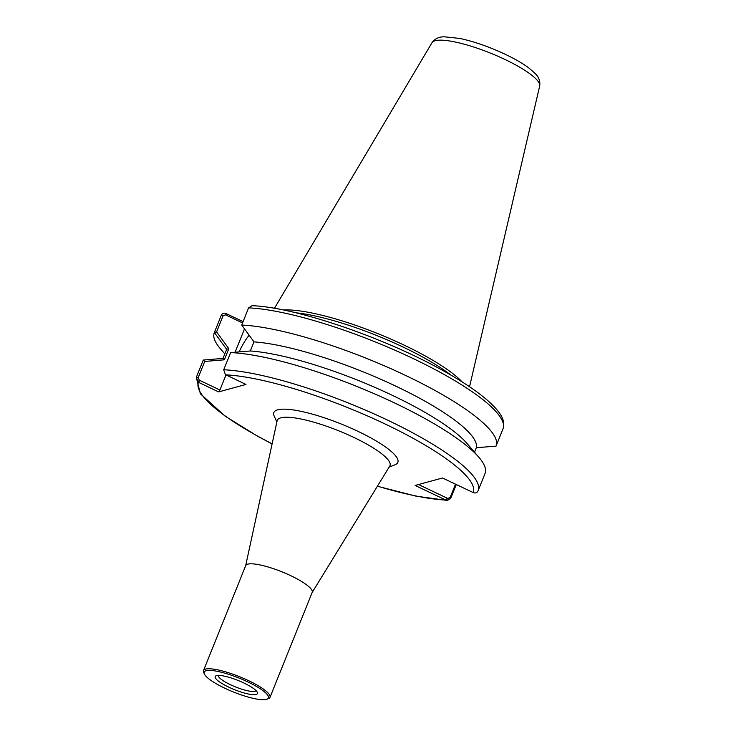 <?xml version="1.0" encoding="UTF-8"?>
<svg xmlns="http://www.w3.org/2000/svg" width="736" height="736" viewBox="0 0 736 736"><rect width="100%" height="100%" fill="white"/><g stroke="black" fill="none" stroke-linecap="round" stroke-linejoin="round"><path stroke-width="1.1" d="M243.892 682.999A22.761 4.931 -158.1 0 0 216.136 675.768A22.761 4.931 -158.1 0 0 234.471 689.641A22.761 4.931 -158.1 0 0 257.306 692.318A22.761 4.931 -158.1 0 0 243.892 682.999M255.99 690.58A20.332 4.407 21.9 0 1 230.423 684.701A20.332 4.407 21.9 0 1 218.288 675.418M247.848 681.922A34.629 7.507 21.9 0 1 267.012 699.2A34.629 7.507 21.9 0 1 233.514 692.024A34.629 7.507 21.9 0 1 204.369 674.02A34.629 7.507 21.9 0 1 247.848 681.922M267.012 699.2L268.53 698.593A35.843 7.774 -158.1 0 0 270.011 697.332A35.843 7.774 -158.1 0 0 248.694 680.708A35.843 7.774 -158.1 0 0 203.495 670.588A35.843 7.774 -158.1 0 0 203.688 672.529L204.369 674.02M270.011 697.332L312.202 592.37A35.843 7.774 -158.1 0 0 281.842 571.789A35.843 7.774 -158.1 0 0 245.695 565.634L203.495 670.588M312.147 592.498L389.776 466.054A60.748 13.174 -158.1 0 0 338.551 430.744A60.748 13.174 -158.1 0 0 277.132 420.771L245.64 565.763M276.865 421.995L274.197 416.144A66.82 14.49 21.9 0 1 341.246 424.019A66.82 14.49 21.9 0 1 395.094 464.747L389.123 467.121M283.139 309.957A106.306 23.055 21.9 0 1 404.441 345.285A106.306 23.055 21.9 0 1 462.134 381.92M295.826 312.782A104.484 22.66 21.9 0 1 403.172 347.098A104.484 22.66 21.9 0 1 451.021 375.176M243.073 321.614L225.602 313.334C223.532 312.883 222.088 313.545 221.269 315.312L214.36 332.516L226.651 349.342M218.61 391.902L219.926 390.006L199.29 380.19L198.214 377.623L196.392 377.209A151.864 32.927 -158.1 0 0 196.319 377.375L203.228 360.18A151.864 32.927 21.9 0 1 203.292 360.033L196.392 377.209L197.984 382.048L218.61 391.902L245.98 384.45L225.354 374.587L223.716 369.766L230.662 352.581A151.864 32.927 21.9 0 1 367.485 390.834A151.864 32.927 21.9 0 1 478.924 457.36A151.864 32.927 21.9 0 1 485.052 473.469L478.133 490.664A151.864 32.927 -158.1 0 0 387.467 420.072A151.864 32.927 -158.1 0 0 223.716 369.766M455.501 484.168L450.138 497.527L447.672 498.41L446.366 500.268L445.887 500.075L415.141 485.447L442.52 477.995L473.736 492.816C475.806 493.258 477.25 492.596 478.069 490.829L478.133 490.664A151.864 32.927 -158.1 0 1 478.069 490.829M219.926 390.006L225.989 374.937M235.124 352.204L244.499 328.891M239.126 351.882A26.579 7.139 115.5 0 1 249.136 335.239M198.214 377.623L204.718 361.44L224.351 359.812L228.822 348.698L216.596 331.908L223.1 315.726L225.556 314.852L242.549 322.929M476.339 447.718A134.246 29.109 21.9 0 0 396.226 386.345A134.246 29.109 21.9 0 0 254.012 341.89L241.721 325.064A151.864 32.927 21.9 0 1 405.462 375.378A151.864 32.927 21.9 0 1 496.11 445.961A151.864 32.927 21.9 0 1 496.046 446.117L476.339 447.718L474.527 452.226M230.662 352.581L250.36 350.98A134.246 29.109 21.9 0 1 370.76 385.6A134.246 29.109 21.9 0 1 466.992 443.44L478.924 457.36M250.314 350.98L253.984 341.854M241.721 325.064L248.602 307.869L252.016 305.707C294.464 307.032 383.106 337.143 441.674 369.877C466.495 383.474 489.146 399.059 498.953 412.372C503.341 418.011 504.703 423.476 503.019 428.766A151.864 32.927 21.9 0 0 412.353 358.174A151.864 32.927 21.9 0 0 248.602 307.869M446.366 500.268L447.322 500.443L450.736 498.272L456.265 484.536M447.672 498.41L418.517 484.527M224.811 353.915L220.414 348.79A151.864 32.927 21.9 0 1 214.296 332.672A151.864 32.927 21.9 0 1 214.36 332.516M228.822 348.698L226.679 349.26L222.971 358.487L224.351 359.812M222.999 358.432L203.292 360.033M197.984 382.048L199.29 380.19M204.718 361.44L203.283 360.07M216.596 331.908L214.378 332.451M225.556 314.852L225.602 313.334M447.212 498.189L445.887 500.075A148.074 32.108 21.9 0 1 377.448 486.146M272.127 443.808A148.074 32.108 21.9 0 1 198.435 382.297L199.76 380.411M225.805 374.845A148.074 32.108 21.9 0 1 385.176 424.028A148.074 32.108 21.9 0 1 473.257 492.623M226.081 313.518L226.026 315.072M539.681 86.02C540.353 81.181 538.798 76.958 535.017 73.352L528.77 67.905C522.68 63.397 514.878 58.871 505.365 54.344C489.339 46.828 474.131 41.52 459.724 38.428L444.286 36.8C438.904 36.782 434.801 38.75 431.968 42.725A58.07 12.595 21.9 0 1 435.16 40.719A58.07 12.595 21.9 0 1 505.016 59.496A58.07 12.595 21.9 0 1 539.681 86.02L469.54 386.759M450.138 497.527L450.736 498.272M223.1 315.726L221.269 315.312M431.968 42.725L274.445 308.329M496.11 445.961L503.019 428.766M214.296 332.672L221.205 315.477M447.322 500.443L416.107 496.165L377.384 486.238M272.099 443.909L257.674 436.273L225.078 416.116L200.385 393.778L196.319 377.375"/></g></svg>
